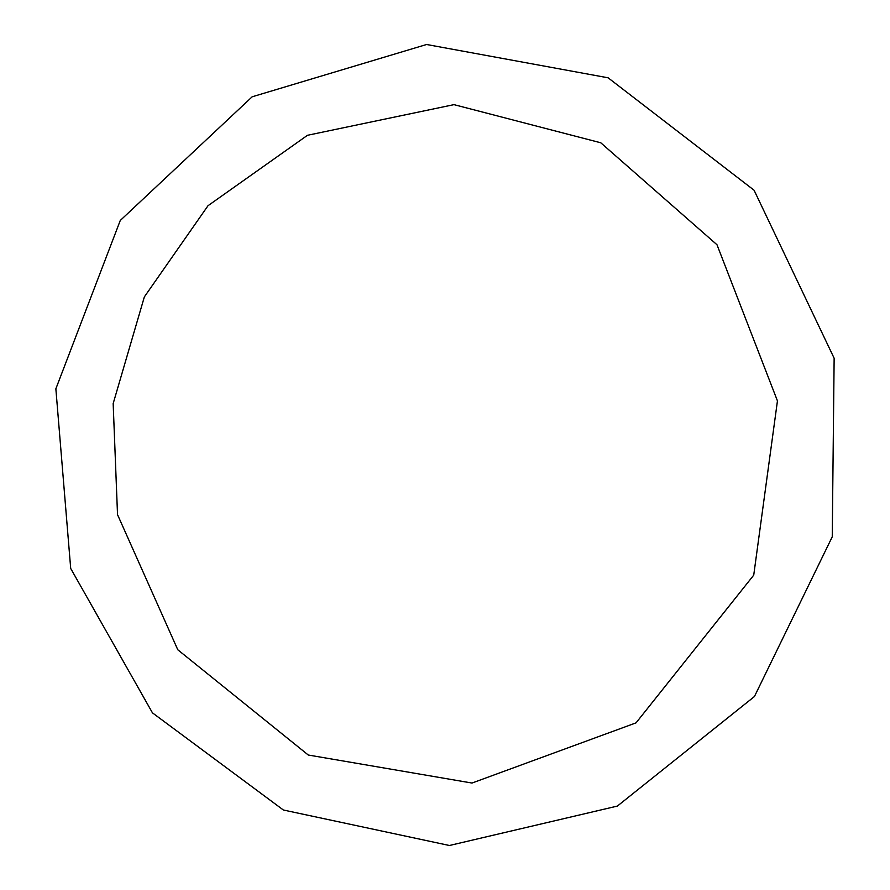 <?xml version="1.0" encoding="UTF-8"?>
<svg xmlns="http://www.w3.org/2000/svg" width="890" height="890" viewBox="0 0 890 890"><rect width="100%" height="100%" fill="white"/><g stroke="black" fill="none" stroke-linecap="round" stroke-linejoin="round"><path stroke-width="1.33" d="M283.365 810L152.457 712.857L70.699 568.454L55.859 388.819L120.284 220.453L252.159 96.799L426.577 44.5L608.115 77.808L754.086 190.238L834.141 358.225L832.25 536.803L754.442 696.514L617.382 806.073L449.417 845.5L283.365 810M308.274 755.02L177.789 649.767L117.525 514.643L113.163 403.582L144.358 296.882L208.026 205.701L307.473 135.291L453.967 104.642L600.772 142.789L716.995 244.761L777.448 400.889L753.73 575.14L636.05 722.858L471.989 783.044L308.274 755.02"/></g></svg>
